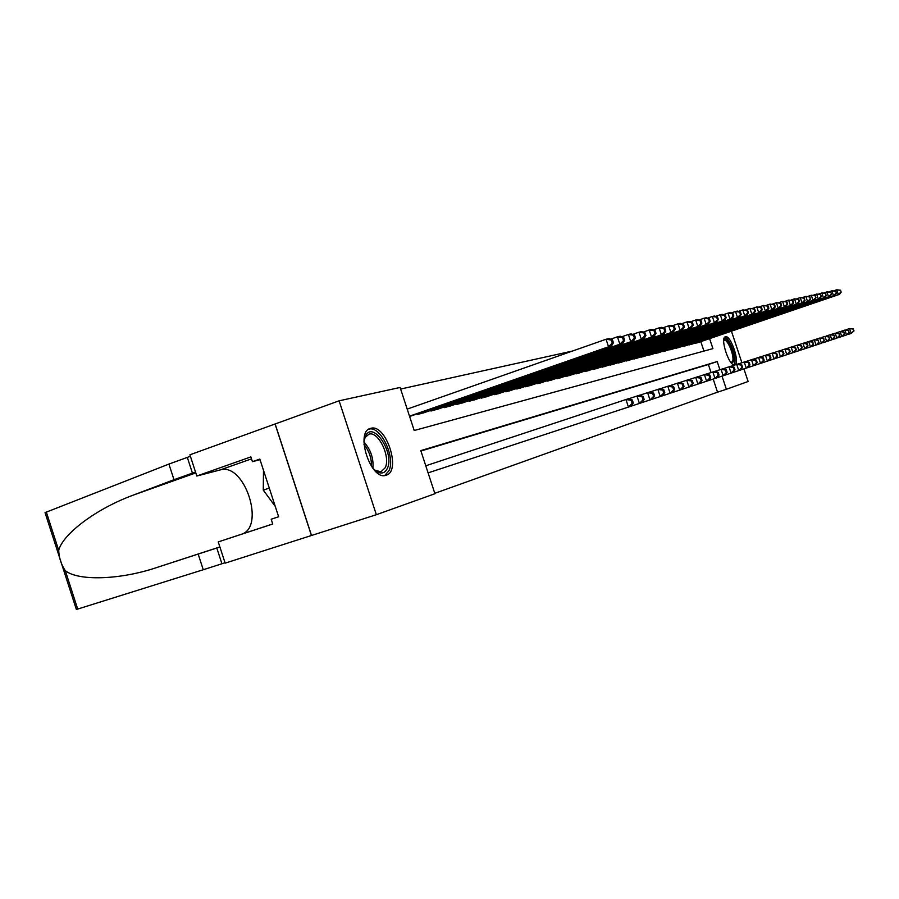 <?xml version="1.0" encoding="UTF-8"?>
<svg xmlns="http://www.w3.org/2000/svg" width="899" height="899" viewBox="0 0 899 899"><rect width="100%" height="100%" fill="white"/><g stroke="black" fill="none" stroke-linecap="round" stroke-linejoin="round"><path stroke-width="1.35" d="M734.741 364.78L734.674 364.803C729.291 367.006 719.593 337.473 725.459 336.754L725.459 336.754C730.842 334.675 740.45 363.668 734.741 364.78M386.121 475.234L385.828 475.324C370.523 480.774 354.633 431.115 370.77 428.34L370.781 428.329C385.997 423.305 401.741 471.402 386.121 475.234M311.436 535.512L275.06 423.991L189.925 454.804L196.814 476.021L250.877 456.894L252.428 461.67L259.833 459.063L278.634 516.768L271.183 519.229L272.745 524.005L218.243 541.906L225.155 563.145L311.526 535.478L275.15 423.968L339.114 400.819L400.1 387.458L414.214 430.509L712.918 348.621L709.603 338.631M572.528 351.026L400.628 389.042M703.939 351.082L700.804 341.62M409.618 416.507L411.731 415.743M417.147 413.855L417.361 414.518L425.508 412.225M430.745 410.394L430.958 411.034L438.836 408.82M443.915 407.056L444.117 407.674L451.748 405.516M456.658 403.808L456.861 404.404L464.255 402.325M469.02 400.673L469.199 401.246L476.38 399.223M480.987 397.628L481.179 398.178L488.135 396.223M492.607 394.672L499.529 393.301M503.878 391.795L510.61 390.481M514.824 389.02L521.353 387.727M525.612 386.795L531.792 385.064M535.782 383.682L541.951 382.468M545.817 381.131L551.817 379.94M555.582 378.648L561.414 377.49M565.078 376.232L570.753 375.108M574.315 373.872L579.844 372.782M583.316 371.579L588.688 370.512M592.081 369.354L597.318 368.309M600.611 367.185L605.712 366.163M608.926 365.061L613.905 364.073M617.04 362.994L621.883 362.027M624.94 360.982L629.671 360.038M632.66 359.016L637.267 358.094M640.178 357.105L644.684 356.206M647.527 355.229L651.921 354.352M654.697 353.397L658.989 352.543M661.698 351.621L665.901 350.779M668.541 349.868L672.643 349.048M675.228 348.171L679.239 347.362M681.768 346.508L685.679 345.722M688.151 344.879L691.983 344.103M694.399 343.283L698.141 342.53M434.79 493.315L717.526 392.166L713.188 379.052M711.042 372.557L708.378 364.5L420.934 451.017M311.526 535.478L376.355 514.711L339.114 400.819M731.438 331.18L741.9 362.769M743.923 368.882L748.114 381.502L726.381 389.289L722.021 376.13M717.526 392.166L726.381 389.289M719.908 369.736L717.2 361.555L420.799 450.613L434.925 493.731L376.355 514.711M708.378 364.5L717.2 361.555M633.289 402.966L631.222 406.157L628.435 407.067L625.951 399.527L628.738 398.639L632.3 399.965L631.188 400.313L632.188 403.336L633.289 402.966L632.3 399.965M428.093 472.874L628.435 407.067L632.188 403.336M425.766 465.783L625.951 399.527L631.188 400.313M409.618 416.473L611.41 346.126L608.544 346.778L606.061 339.249L407.202 409.101M611.298 340.047L606.061 339.249L608.938 338.631L612.444 339.8L611.298 340.047L612.298 343.058L613.433 342.8L612.444 339.8M612.298 343.058L608.544 346.778L409.517 416.181M613.433 342.8L611.41 346.126M363.915 441.892L365.545 435.869C373.085 420.159 394.942 453.231 387.323 468.446C385.098 473.043 381.67 474.155 377.052 471.784L372.995 468.48M374.894 470.289L381.019 471.761L385.233 467.705C390.829 456.771 378.322 430.846 368.972 434.15L365.05 437.555L364.32 439.296M384.671 475.526L388.941 470.795C395.785 457.265 380.468 425.306 368.848 429.183M263.497 470.312L263.272 490.124L275.251 506.373M269.284 488.078L263.272 490.124M723.785 339.912C726.392 334.293 735.73 353.667 734.067 361.151L731.617 363.23M731.213 362.791L732.809 360.701C734.157 354.757 727.437 338.889 724.144 340.294L723.729 340.496M733.91 364.803L734.854 362.612C736.393 355.667 728.988 337.204 724.661 337.271M65.279 570.64L77.707 609.061L76.359 609.432L45.04 512.632L168.911 464.075L173.99 479.695L134.007 494.843C96.373 508.486 62.728 534.085 58.705 550.334C58.986 557.796 61.177 564.561 65.279 570.64C77.91 581.035 119.601 580.192 157.516 567.28L219.907 546.997M198.173 554.087L203.253 569.741L225.031 562.763M168.911 464.075L190.397 456.276M195.521 472.02L173.99 479.695M77.707 609.061L203.253 569.741M196.814 476.021L220.165 469.93C244.618 462.108 265.958 527.612 241.134 534.354L218.243 541.906M252.428 461.67L260.036 459.681M644.156 399.426L642.088 402.561L639.414 403.449L636.964 396.032L639.661 395.178L643.178 396.47L642.111 396.807L643.088 399.774L644.156 399.426L643.178 396.47M631.233 406.123L639.414 403.449L643.088 399.774M628.907 398.707L636.964 396.032L642.111 396.807M654.641 395.998L652.595 399.089L649.999 399.943L647.595 392.661L650.202 391.84L653.685 393.088L652.652 393.425L653.607 396.335L654.641 395.998L653.685 393.088M642.111 402.538L649.999 399.943L653.607 396.335M639.807 395.234L647.595 392.661L652.652 393.425M664.777 392.683L662.732 395.729L660.237 396.56L657.866 389.402L660.383 388.604L663.833 389.829L662.833 390.155L663.777 393.009L664.777 392.683L663.833 389.829M652.607 399.066L660.237 396.56L663.777 393.009M650.348 391.885L657.866 389.402L662.833 390.155M674.576 389.492L672.542 392.492L670.126 393.29L667.8 386.255L670.227 385.48L673.643 386.682L672.677 386.986L673.609 389.806L674.576 389.492L673.643 386.682M662.754 395.706L670.126 393.29L673.609 389.806M660.529 388.66L667.8 386.255L672.677 386.986M423.193 413.023L622.625 343.587L619.861 344.205L617.422 336.81L610.635 339.193M622.558 337.597L617.422 336.81L620.198 336.215L623.67 337.361L622.558 337.597L623.535 340.552L624.636 340.305L623.67 337.361M623.535 340.552L619.861 344.205L419.777 413.9M624.636 340.305L622.625 343.587M436.599 409.596L633.458 341.126L630.783 341.732L628.379 334.462L621.827 336.754M633.435 335.237L628.379 334.462L631.064 333.889L634.503 335.001L633.435 335.237L634.391 338.136L635.458 337.9L634.503 335.001M634.391 338.136L630.783 341.732L433.284 410.438M635.458 337.9L633.458 341.126M449.579 406.269L643.92 338.754L641.335 339.339L638.975 332.192L632.649 334.406M643.931 332.945L638.975 332.192L641.56 331.63L644.965 332.72L643.931 332.945L644.886 335.81L645.909 335.574L644.965 332.72M644.886 335.81L641.335 339.339L446.376 407.09M645.909 335.574L643.92 338.754M462.153 403.055L654.034 336.451L651.539 337.024L649.213 329.989L643.111 332.124M654.09 330.742L649.213 329.989L651.719 329.45L655.09 330.529L654.09 330.742L655.023 333.551L656.012 333.327L655.09 330.529M655.023 333.551L651.539 337.024L459.041 403.842M656.012 333.327L654.034 336.451M684.049 386.39L682.038 389.346L679.689 390.121L677.408 383.199L679.756 382.457L683.139 383.626L682.195 383.929L683.116 386.694L684.049 386.39L683.139 383.626M672.564 392.47L679.689 390.121L683.116 386.694M670.373 385.525L677.408 383.199L682.195 383.929M474.335 399.931L663.81 334.237L661.394 334.788L659.113 327.865L653.213 329.933M663.911 328.607L659.113 327.865L661.54 327.348L664.878 328.393L663.911 328.607L664.822 331.371L665.788 331.158L664.878 328.393M664.822 331.371L661.394 334.788L471.323 400.707M665.788 331.158L663.81 334.237M693.219 383.401L691.219 386.312L688.949 387.064L686.701 380.255L688.971 379.535L692.32 380.682L691.41 380.974L692.32 383.693L693.219 383.401L692.32 380.682M682.049 389.334L688.949 387.064L692.32 383.693M679.891 382.502L686.701 380.255L691.41 380.974M486.157 396.909L673.284 332.079L670.946 332.619L668.699 325.809L662.99 327.809M673.418 326.539L668.699 325.809L671.047 325.314L674.351 326.337L673.418 326.539L674.317 329.259L675.25 329.056L674.351 326.337M674.317 329.259L670.946 332.619L483.235 397.65M675.25 329.056L673.284 332.079M702.097 380.502L700.107 383.379L697.916 384.098L695.691 377.4L697.905 376.703L701.209 377.827L700.332 378.108L701.22 380.783L702.097 380.502L701.209 377.827M691.23 386.3L697.916 384.098L701.22 380.783M689.106 379.58L695.691 377.4L700.332 378.108M497.619 393.964L682.453 330L680.195 330.517L677.981 323.82L672.452 325.753M682.622 324.539L677.981 323.82L680.251 323.337L683.521 324.337L682.622 324.539L683.51 327.214L684.409 327.011L683.521 324.337M683.51 327.214L680.195 330.517L494.787 394.695M684.409 327.011L682.453 330M710.704 377.692L708.727 380.524L706.592 381.232L704.411 374.636L706.547 373.95L709.828 375.052L708.985 375.332L709.85 377.962L710.704 377.692L709.828 375.052M700.119 383.356L706.592 381.232L709.85 377.962M698.029 376.748L704.411 374.636L708.985 375.332M508.744 391.121L691.342 327.989L689.151 328.483L686.971 321.898L681.622 323.752M691.533 322.595L686.971 321.898L689.173 321.426L692.41 322.404L691.533 322.595L692.41 325.236L693.286 325.033L692.41 322.404M692.41 325.236L689.151 328.483L505.991 391.829M693.286 325.033L691.342 327.989M719.043 374.962L717.076 377.76L715.008 378.445L712.862 371.95L714.941 371.298L718.177 372.377L717.357 372.636L718.222 375.231L719.043 374.962L718.177 372.377M708.738 380.513L715.008 378.445L718.222 375.231M706.681 373.995L712.862 371.95L717.357 372.636M519.543 388.357L699.961 326.034L697.826 326.517L695.68 320.022L690.499 321.831M700.175 320.718L695.68 320.022L697.815 319.572L701.029 320.538L700.175 320.718L701.04 323.314L701.883 323.123L701.029 320.538M701.04 323.314L697.826 326.517L516.869 389.042M701.883 323.123L699.961 326.034M727.122 372.321L725.178 375.085L723.178 375.748L721.054 369.354L723.066 368.714L726.28 369.77L725.482 370.028L726.325 372.579L727.122 372.321L726.28 369.77M717.087 377.749L723.178 375.748L726.325 372.579M715.065 371.332L721.054 369.354L725.482 370.028M530.039 385.671L708.311 324.134L706.243 324.606L704.131 318.212L699.107 319.954M708.558 318.898L704.131 318.212L706.209 317.774L709.378 318.718L708.558 318.898L709.401 321.449L710.221 321.269L709.378 318.718M709.401 321.449L706.243 324.606L527.443 386.334M710.221 321.269L708.311 324.134M734.977 369.759L733.033 372.489L731.089 373.13L729.01 366.826L730.954 366.208L734.135 367.242L733.359 367.5L734.202 370.017L734.977 369.759L734.135 367.242M725.19 375.074L731.089 373.13L734.202 370.017M723.189 368.759L729.01 366.826L733.359 367.5M540.232 383.053L716.413 322.292L714.413 322.752L712.334 316.459L707.457 318.145M716.683 317.133L712.334 316.459L714.345 316.021L717.492 316.954L716.683 317.133L717.526 319.651L718.323 319.471L717.492 316.954M717.526 319.651L714.413 322.752L537.714 383.704M718.323 319.471L716.413 322.292M742.585 367.275L740.664 369.972L738.776 370.59L736.719 364.387L738.618 363.78L741.765 364.792L741.012 365.039L741.832 367.522L742.585 367.275L741.765 364.792M733.045 372.478L738.776 370.59L741.832 367.522M731.078 366.253L736.719 364.387L741.012 365.039M550.154 380.513L724.279 320.516L722.335 320.954L720.29 314.751L715.559 316.392M724.583 315.414L720.29 314.751L722.234 314.335L725.358 315.246L724.583 315.414L725.403 317.898L726.178 317.718L725.358 315.246M725.403 317.898L722.335 320.954L547.693 381.142M726.178 317.718L724.279 320.516M749.98 364.859L748.069 367.522L746.237 368.118L744.215 362.005L746.058 361.42L749.17 362.421L748.44 362.657L749.249 365.095L749.98 364.859L749.17 362.421M740.675 369.95L746.237 368.118L749.249 365.095M738.731 363.814L744.215 362.005L748.44 362.657M559.796 378.052L731.921 318.774L730.033 319.201L728.01 313.099L723.425 314.684M732.236 313.751L728.01 313.099L729.909 312.683L733 313.582L732.236 313.751L733.045 316.19L733.798 316.021L733 313.582M733.045 316.19L730.033 319.201L557.414 378.659M733.798 316.021L731.921 318.774M757.172 362.511L755.272 365.14L753.486 365.724L751.485 359.701L753.272 359.128L756.362 360.106L755.654 360.33L756.452 362.747L757.172 362.511L756.362 360.106M748.08 367.5L753.486 365.724L756.452 362.747M746.159 361.454L751.485 359.701L755.654 360.33M569.179 375.647L739.349 317.089L737.517 317.504L735.517 311.481L731.067 313.021M739.686 312.133L735.517 311.481L737.36 311.088L740.416 311.975L739.686 312.133L740.484 314.538L741.214 314.38L740.416 311.975M740.484 314.538L737.517 317.504L566.853 376.243M741.214 314.38L739.349 317.089M764.15 360.229L762.262 362.825L760.532 363.398L758.565 357.454L760.296 356.903L763.363 357.858L762.667 358.083L763.453 360.454L764.15 360.229L763.363 357.858M755.284 365.129L760.532 363.398L763.453 360.454M753.384 359.162L758.565 357.454L762.667 358.083M578.304 373.31L746.563 315.459L744.777 315.864L742.81 309.919L738.484 311.414M746.923 310.56L742.81 309.919L747.631 310.402L746.923 310.56L747.71 312.931L748.418 312.773L747.631 310.402M747.71 312.931L744.777 315.864L576.045 373.883M748.418 312.773L746.563 315.459M770.937 358.016L769.061 360.578L767.386 361.128L765.442 355.274L767.128 354.734L770.162 355.678L769.488 355.892L770.263 358.24L770.937 358.016L770.162 355.678M762.273 362.814L767.386 361.128L770.263 358.24M760.408 356.937L765.442 355.274L769.488 355.892M587.204 371.029L753.576 313.863L751.845 314.257L749.901 308.402L745.698 309.852M753.946 309.031L749.901 308.402L754.643 308.874L753.946 309.031L754.722 311.369L755.418 311.211L754.643 308.874M754.722 311.369L751.845 314.257L585.002 371.59M755.418 311.211L753.576 313.863M777.534 355.858L775.68 358.386L774.039 358.926L772.129 353.15L773.769 352.633L776.77 353.554L776.118 353.757L776.882 356.071L777.534 355.858L776.77 353.554M769.072 360.566L774.039 358.926L776.882 356.071M767.229 354.768L772.129 353.15L776.118 353.757M595.857 368.815L760.397 312.313L758.711 312.695L756.801 306.919L752.721 308.335M760.79 307.537L756.801 306.919L761.464 307.391L760.79 307.537L761.554 309.852L762.228 309.706L761.464 307.391M761.554 309.852L758.711 312.695L593.711 369.365M762.228 309.706L760.397 312.313M783.962 353.768L782.119 356.262L780.523 356.791L778.635 351.082L780.231 350.576L783.209 351.487L782.568 351.689L783.332 353.97L783.962 353.768L783.209 351.487M775.691 358.375L780.523 356.791L783.332 353.97M773.87 352.655L778.635 351.082L782.568 351.689M604.297 366.646L767.038 310.807L765.397 311.178L763.509 305.48L759.543 306.851M767.443 306.098L763.509 305.48L768.106 305.952L767.443 306.098L768.207 308.368L768.859 308.222L768.106 305.952M768.207 308.368L765.397 311.178L602.206 367.185M768.859 308.222L767.038 310.807M790.21 351.723L788.378 354.195L786.827 354.7L784.962 349.07L786.524 348.576L789.468 349.475L788.85 349.666L789.592 351.925L790.21 351.723L789.468 349.475M782.13 356.251L786.827 354.7L789.592 351.925M780.332 350.61L784.962 349.07L788.85 349.666M612.522 364.544L773.5 309.346L771.904 309.706L770.038 304.087L766.173 305.413M773.927 304.682L770.038 304.087L774.567 304.547L773.927 304.682L774.668 306.93L775.309 306.795L774.567 304.547M774.668 306.93L771.904 309.706L610.488 365.061M775.309 306.795L773.5 309.346M796.3 349.733L794.48 352.172L792.974 352.666L791.131 347.115L792.648 346.643L795.57 347.508L794.963 347.711L795.705 349.925L796.3 349.733L795.57 347.508M788.389 354.172L792.974 352.666L795.705 349.925M786.614 348.61L791.131 347.115L794.963 347.711M620.535 362.488L779.804 307.908L778.242 308.267L776.399 302.716L772.646 304.008M780.231 303.311L776.399 302.716L780.86 303.177L780.231 303.311L780.973 305.536L781.591 305.39L780.86 303.177M780.973 305.536L778.242 308.267L618.557 363.005M781.591 305.39L779.804 307.908M802.234 347.789L800.425 350.205L798.953 350.689L797.143 345.216L798.615 344.744L801.503 345.609L800.919 345.789L801.65 347.98L802.234 347.789L801.503 345.609M794.491 352.161L798.953 350.689L801.65 347.98M792.738 346.666L797.143 345.216L800.919 345.789M628.356 360.488L785.928 306.525L784.411 306.862L782.591 301.39L778.939 302.648M786.378 301.974L782.591 301.39L786.985 301.85L786.378 301.974L787.108 304.165L787.704 304.031L786.985 301.85M787.108 304.165L784.411 306.862L626.423 360.982M787.704 304.031L785.928 306.525M808.01 345.913L806.223 348.295L804.785 348.767L802.987 343.362L804.425 342.901L807.291 343.744L806.718 343.935L807.437 346.093L808.01 345.913L807.291 343.744M800.436 350.194L804.785 348.767L807.437 346.093M798.705 344.767L802.987 343.362L806.718 343.935M635.986 358.532L791.907 305.166L790.423 305.503L788.637 300.097L785.063 301.322M792.367 300.671L788.637 300.097L792.952 300.547L792.367 300.671L793.087 302.839L793.671 302.705L792.952 300.547M793.087 302.839L790.423 305.503L634.098 359.016M793.671 302.705L791.907 305.166M813.64 344.07L811.864 346.43L810.471 346.89L808.695 341.541L810.1 341.103L812.932 341.935L813.089 344.25L812.932 341.935M806.234 348.284L810.471 346.89L813.089 344.25M804.515 342.924L808.695 341.541L812.381 342.114M643.437 356.633L797.728 303.84L796.289 304.165L794.514 298.839L791.041 300.03M798.2 299.412L794.514 298.839L798.773 299.277L798.2 299.412L799.481 301.412L798.773 299.277M798.908 301.536L796.289 304.165L641.594 357.105M799.481 301.412L797.728 303.84M819.135 342.272L817.371 344.609L816.011 345.059L814.258 339.777L818.438 340.17L818.596 342.452L818.438 340.17M811.876 346.418L816.011 345.059L818.596 342.452M810.19 341.126L814.258 339.777L817.899 340.339M650.707 354.768L803.403 302.558L801.998 302.873L800.256 297.603L796.862 298.771M803.886 298.165L800.256 297.603L804.448 298.052L803.886 298.165L804.594 300.277L804.448 298.052M804.594 300.277L801.998 302.873L648.898 355.229M805.144 300.154L803.403 302.558M824.495 340.53L821.416 343.272L819.686 338.058L823.799 338.44L823.967 340.699L823.799 338.44M817.382 344.598L821.416 343.272L823.967 340.699M815.708 339.373L819.686 338.058L823.27 338.62M657.798 352.947L808.943 301.3L807.572 301.603L805.841 296.4L802.549 297.535M809.437 296.962L805.841 296.4L809.988 296.839L810.134 299.041L809.988 296.839M810.134 299.041L807.572 301.603L656.045 353.397M810.673 298.918L808.943 301.3M829.721 338.822L826.687 341.53L824.967 336.383L829.035 336.765L829.204 338.99L829.035 336.765M822.754 342.822L826.687 341.53L829.204 338.99M821.102 337.664L824.967 336.383L828.518 336.934M664.732 351.172L814.348 300.075L813.011 300.378L811.303 295.232L808.089 296.333M814.854 295.782L811.303 295.232L815.382 295.67L815.539 297.839L815.382 295.67M815.539 297.839L813.011 300.378L663.013 351.61M816.067 297.726L814.348 300.075M834.823 337.147L831.822 339.822L830.137 334.743L834.148 335.125L834.317 337.316L834.148 335.125M827.99 341.092L831.822 339.822L834.317 337.316M826.361 335.99L830.137 334.743L833.643 335.282M671.508 349.441L819.63 298.873L818.315 299.176L816.629 294.085L813.494 295.164M820.135 294.636L816.629 294.085L820.652 294.524L821.326 296.558L820.652 294.524M820.809 296.67L818.315 299.176L669.822 349.868M821.326 296.558L819.63 298.873M839.801 335.529L836.845 338.17L835.182 333.147L839.127 333.518L839.306 335.687L839.127 333.518M833.103 339.395L836.845 338.17L839.306 335.687M831.485 334.361L835.182 333.147L838.643 333.675M678.127 347.744L824.776 297.704L823.495 297.996L821.832 292.973L818.764 294.029M825.293 293.512L821.832 292.973L825.799 293.4L825.956 295.524L825.799 293.4M825.956 295.524L823.495 297.996L676.486 348.171M826.462 295.411L824.776 297.704M844.655 333.934L841.756 336.541L840.104 331.585L844.004 331.956L844.183 334.091L844.004 331.956M838.093 337.743L841.756 336.541L844.183 334.091M836.497 332.776L840.104 331.585L843.52 332.113M684.589 346.093L829.799 296.569L828.552 296.85L826.911 291.883L823.922 292.917M830.328 292.422L826.911 291.883L830.822 292.31L831.485 294.299L830.822 292.31M830.991 294.4L828.552 296.85L682.993 346.497M831.485 294.299L829.799 296.569M849.409 332.383L846.543 334.967L844.914 330.057L848.757 330.427L848.937 332.54L848.757 330.427M842.97 336.136L846.543 334.967L848.937 332.54M841.385 331.214L844.914 330.057L848.285 330.574M690.915 344.474L834.71 295.445L833.497 295.726L831.867 290.827L828.945 291.827M835.25 291.355L831.867 290.827L835.733 291.242L836.385 293.209L835.733 291.242M835.901 293.31L833.497 295.726L689.353 344.868M836.385 293.209L834.71 295.445M854.05 330.877L851.218 333.417L849.611 328.562L853.409 328.933L853.589 331.023L853.409 328.933M847.723 334.563L851.218 333.417L853.589 331.023M846.173 329.697L849.611 328.562L852.949 329.079M697.107 342.89L839.509 294.355L838.329 294.625L836.711 289.781L833.856 290.759M840.048 290.31L836.711 289.781L840.531 290.197L841.172 292.141L840.531 290.197M840.7 292.242L838.329 294.625L695.568 343.283M841.172 292.141L839.509 294.355M363.915 441.982C370.703 449.5 373.714 458.31 372.939 468.413M371.523 466.469C371.613 458.22 369.107 450.86 363.983 444.376M216.794 548.008L221.918 563.763M192.442 473.144L187.329 457.422M46.287 511.958L58.705 550.334M134.007 494.843L195.802 472.908M157.516 567.28L219.873 546.918M272.734 523.971L241.134 534.354M251.518 458.861L220.165 469.93M417.552 413.709L417.777 414.417M431.093 410.27L431.318 410.944M444.207 406.944L444.421 407.595M456.917 403.718L457.119 404.336M469.233 400.594L469.424 401.19M481.167 397.56L481.347 398.133M370.77 428.34L369.759 428.688M375.692 470.784L377.052 471.784M368.174 434.431L368.972 434.15M365.05 437.555L365.545 435.869"/></g></svg>
